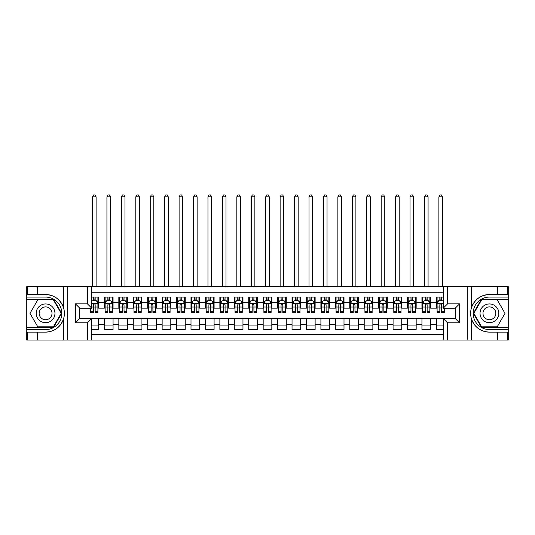 <?xml version="1.0" encoding="UTF-8"?>
<svg xmlns="http://www.w3.org/2000/svg" width="535" height="535" viewBox="0 0 535 535"><rect width="100%" height="100%" fill="white"/><g stroke="black" fill="none" stroke-linecap="round" stroke-linejoin="round"><path stroke-width="0.8" d="M91.773 340.026L443.227 340.026L443.227 318.452L455.205 318.452L455.205 308.2L443.227 308.2L443.227 286.626L91.773 286.626L91.773 308.2L79.795 308.2L79.795 318.452L91.773 318.452L91.773 340.026L37.644 340.026L37.644 332.128L45.589 332.128C54.423 331.593 60.401 327.186 63.538 318.907C64.641 315.189 64.641 311.47 63.538 307.745C60.401 299.466 54.423 295.059 45.589 294.524L37.644 294.524L37.644 286.626L26.75 286.626L26.75 327.253L53.627 327.253L61.665 313.329L53.627 299.399L26.75 299.399M443.227 297.085L436.373 297.085L436.373 302.355L430.595 302.355L430.595 308.133L436.373 308.133L436.373 302.355M430.595 302.355L430.595 297.085L421.941 297.085L421.941 302.355L416.163 302.355L416.163 308.133L421.941 308.133L421.941 302.355M416.163 302.355L416.163 297.085L407.503 297.085L407.503 302.355L401.731 302.355L401.731 308.133L407.503 308.133L407.503 302.355M401.731 302.355L401.731 297.085L393.071 297.085L393.071 302.355L387.3 302.355L387.3 308.133L393.071 308.133L393.071 302.355M387.3 302.355L387.3 297.085L378.64 297.085L378.64 302.355L372.862 302.355L372.862 308.133L378.64 308.133L378.64 302.355M372.862 302.355L372.862 297.085L364.201 297.085L364.201 302.355L358.43 302.355L358.43 308.133L364.201 308.133L364.201 302.355M358.43 302.355L358.43 297.085L349.77 297.085L349.77 302.355L343.998 302.355L343.998 308.133L349.77 308.133L349.77 302.355M343.998 302.355L343.998 297.085L335.338 297.085L335.338 302.355L329.567 302.355L329.567 308.133L335.338 308.133L335.338 302.355M329.567 302.355L329.567 297.085L320.906 297.085L320.906 302.355L315.128 302.355L315.128 308.133L320.906 308.133L320.906 302.355M315.128 302.355L315.128 297.085L306.468 297.085L306.468 302.355L300.697 302.355L300.697 308.133L306.468 308.133L306.468 302.355M300.697 302.355L300.697 297.085L292.036 297.085L292.036 302.355L286.265 302.355L286.265 308.133L292.036 308.133L292.036 302.355M286.265 302.355L286.265 297.085L277.605 297.085L277.605 302.355L271.827 302.355L271.827 308.133L277.605 308.133L277.605 302.355M271.827 302.355L271.827 297.085L263.173 297.085L263.173 302.355L257.395 302.355L257.395 308.133L263.173 308.133L263.173 302.355M257.395 302.355L257.395 297.085L248.735 297.085L248.735 302.355L242.964 302.355L242.964 308.133L248.735 308.133L248.735 302.355M242.964 302.355L242.964 297.085L234.303 297.085L234.303 302.355L228.532 302.355L228.532 308.133L234.303 308.133L234.303 302.355M228.532 302.355L228.532 297.085L219.872 297.085L219.872 302.355L214.094 302.355L214.094 308.133L219.872 308.133L219.872 302.355M214.094 302.355L214.094 297.085L205.433 297.085L205.433 302.355L199.662 302.355L199.662 308.133L205.433 308.133L205.433 302.355M199.662 302.355L199.662 297.085L191.002 297.085L191.002 302.355L185.23 302.355L185.23 308.133L191.002 308.133L191.002 302.355M185.23 302.355L185.23 297.085L176.57 297.085L176.57 302.355L170.799 302.355L170.799 308.133L176.57 308.133L176.57 302.355M170.799 302.355L170.799 297.085L162.138 297.085L162.138 302.355L156.36 302.355L156.36 308.133L162.138 308.133L162.138 302.355M156.36 302.355L156.36 297.085L147.7 297.085L147.7 302.355L141.929 302.355L141.929 308.133L147.7 308.133L147.7 302.355M141.929 302.355L141.929 297.085L133.268 297.085L133.268 302.355L127.497 302.355L127.497 308.133L133.268 308.133L133.268 302.355M127.497 302.355L127.497 297.085L118.837 297.085L118.837 302.355L113.059 302.355L113.059 308.133L118.837 308.133L118.837 302.355M113.059 302.355L113.059 297.085L104.405 297.085L104.405 308.133L98.627 308.133L98.627 297.085L91.773 297.085M91.773 329.567L98.627 329.567L98.627 318.519L104.405 318.519L104.405 329.567L113.059 329.567L113.059 318.519L118.837 318.519L118.837 324.297L113.059 324.297M118.837 324.297L118.837 329.567L127.497 329.567L127.497 318.519L133.268 318.519L133.268 324.297L127.497 324.297M133.268 324.297L133.268 329.567L141.929 329.567L141.929 318.519L147.7 318.519L147.7 324.297L141.929 324.297M147.7 324.297L147.7 329.567L156.36 329.567L156.36 318.519L162.138 318.519L162.138 324.297L156.36 324.297M162.138 324.297L162.138 329.567L170.799 329.567L170.799 318.519L176.57 318.519L176.57 324.297L170.799 324.297M176.57 324.297L176.57 329.567L185.23 329.567L185.23 318.519L191.002 318.519L191.002 324.297L185.23 324.297M191.002 324.297L191.002 329.567L199.662 329.567L199.662 318.519L205.433 318.519L205.433 324.297L199.662 324.297M205.433 324.297L205.433 329.567L214.094 329.567L214.094 318.519L219.872 318.519L219.872 324.297L214.094 324.297M219.872 324.297L219.872 329.567L228.532 329.567L228.532 318.519L234.303 318.519L234.303 324.297L228.532 324.297M234.303 324.297L234.303 329.567L242.964 329.567L242.964 318.519L248.735 318.519L248.735 324.297L242.964 324.297M248.735 324.297L248.735 329.567L257.395 329.567L257.395 318.519L263.173 318.519L263.173 324.297L257.395 324.297M263.173 324.297L263.173 329.567L271.827 329.567L271.827 318.519L277.605 318.519L277.605 324.297L271.827 324.297M277.605 324.297L277.605 329.567L286.265 329.567L286.265 318.519L292.036 318.519L292.036 324.297L286.265 324.297M292.036 324.297L292.036 329.567L300.697 329.567L300.697 318.519L306.468 318.519L306.468 324.297L300.697 324.297M306.468 324.297L306.468 329.567L315.128 329.567L315.128 318.519L320.906 318.519L320.906 324.297L315.128 324.297M320.906 324.297L320.906 329.567L329.567 329.567L329.567 318.519L335.338 318.519L335.338 324.297L329.567 324.297M335.338 324.297L335.338 329.567L343.998 329.567L343.998 318.519L349.77 318.519L349.77 324.297L343.998 324.297M349.77 324.297L349.77 329.567L358.43 329.567L358.43 318.519L364.201 318.519L364.201 324.297L358.43 324.297M364.201 324.297L364.201 329.567L372.862 329.567L372.862 318.519L378.64 318.519L378.64 324.297L372.862 324.297M378.64 324.297L378.64 329.567L387.3 329.567L387.3 318.519L393.071 318.519L393.071 324.297L387.3 324.297M393.071 324.297L393.071 329.567L401.731 329.567L401.731 318.519L407.503 318.519L407.503 324.297L401.731 324.297M407.503 324.297L407.503 329.567L416.163 329.567L416.163 318.519L421.941 318.519L421.941 324.297L416.163 324.297M421.941 324.297L421.941 329.567L430.595 329.567L430.595 318.519L436.373 318.519L436.373 324.297L430.595 324.297M443.227 292.25L91.773 292.25M91.773 334.402L443.227 334.402M436.373 324.297L436.373 329.567L443.227 329.567M79.862 308.2L79.862 318.452M455.138 318.452L455.138 308.2M93.431 300.697L95.163 300.697M97.905 300.697L98.627 300.697M93.431 307.986L95.163 307.986M97.905 307.986L98.627 307.986M91.773 318.666L98.627 318.666M91.773 325.955L98.627 325.955M104.405 307.986L105.121 307.986M107.863 307.986L109.595 307.986M112.343 307.986L113.059 307.986M104.405 300.697L105.121 300.697M107.863 300.697L109.595 300.697M112.343 300.697L113.059 300.697M104.405 318.666L113.059 318.666M104.405 325.955L113.059 325.955M118.837 318.666L127.497 318.666M118.837 325.955L127.497 325.955M118.837 300.697L119.559 300.697M122.301 300.697L124.033 300.697M126.775 300.697L127.497 300.697M118.837 307.986L119.559 307.986M122.301 307.986L124.033 307.986M126.775 307.986L127.497 307.986M133.268 318.666L141.929 318.666M133.268 325.955L141.929 325.955M133.268 300.697L133.991 300.697M136.733 300.697L138.465 300.697M141.207 300.697L141.929 300.697M133.268 307.986L133.991 307.986M136.733 307.986L138.465 307.986M141.207 307.986L141.929 307.986M147.7 318.666L156.36 318.666M147.7 325.955L156.36 325.955M147.7 300.697L148.422 300.697M151.164 300.697L152.896 300.697M155.638 300.697L156.36 300.697M147.7 307.986L148.422 307.986M151.164 307.986L152.896 307.986M155.638 307.986L156.36 307.986M162.138 318.666L170.799 318.666M162.138 325.955L170.799 325.955M162.138 300.697L162.861 300.697M165.603 300.697L167.335 300.697M170.076 300.697L170.799 300.697M162.138 307.986L162.861 307.986M165.603 307.986L167.335 307.986M170.076 307.986L170.799 307.986M176.57 318.666L185.23 318.666M176.57 325.955L185.23 325.955M176.57 300.697L177.292 300.697M180.034 300.697L181.766 300.697M184.508 300.697L185.23 300.697M176.57 307.986L177.292 307.986M180.034 307.986L181.766 307.986M184.508 307.986L185.23 307.986M191.002 318.666L199.662 318.666M191.002 325.955L199.662 325.955M191.002 300.697L191.724 300.697M194.466 300.697L196.198 300.697M198.94 300.697L199.662 300.697M191.002 307.986L191.724 307.986M194.466 307.986L196.198 307.986M198.94 307.986L199.662 307.986M205.433 318.666L214.094 318.666M205.433 325.955L214.094 325.955M205.433 300.697L206.156 300.697M208.897 300.697L210.629 300.697M213.371 300.697L214.094 300.697M205.433 307.986L206.156 307.986M208.897 307.986L210.629 307.986M213.371 307.986L214.094 307.986M219.872 318.666L228.532 318.666M219.872 325.955L228.532 325.955M219.872 300.697L220.594 300.697M223.336 300.697L225.068 300.697M227.81 300.697L228.532 300.697M219.872 307.986L220.594 307.986M223.336 307.986L225.068 307.986M227.81 307.986L228.532 307.986M234.303 318.666L242.964 318.666M234.303 325.955L242.964 325.955M234.303 300.697L235.025 300.697M237.767 300.697L239.499 300.697M242.241 300.697L242.964 300.697M234.303 307.986L235.025 307.986M237.767 307.986L239.499 307.986M242.241 307.986L242.964 307.986M248.735 318.666L257.395 318.666M248.735 325.955L257.395 325.955M248.735 300.697L249.457 300.697M252.199 300.697L253.931 300.697M256.673 300.697L257.395 300.697M248.735 307.986L249.457 307.986M252.199 307.986L253.931 307.986M256.673 307.986L257.395 307.986M263.173 318.666L271.827 318.666M263.173 325.955L271.827 325.955M263.173 300.697L263.889 300.697M266.637 300.697L268.363 300.697M271.111 300.697L271.827 300.697M263.173 307.986L263.889 307.986M266.637 307.986L268.363 307.986M271.111 307.986L271.827 307.986M277.605 318.666L286.265 318.666M277.605 325.955L286.265 325.955M277.605 300.697L278.327 300.697M281.069 300.697L282.801 300.697M285.543 300.697L286.265 300.697M277.605 307.986L278.327 307.986M281.069 307.986L282.801 307.986M285.543 307.986L286.265 307.986M292.036 318.666L300.697 318.666M292.036 325.955L300.697 325.955M292.036 300.697L292.759 300.697M295.501 300.697L297.233 300.697M299.974 300.697L300.697 300.697M292.036 307.986L292.759 307.986M295.501 307.986L297.233 307.986M299.974 307.986L300.697 307.986M306.468 318.666L315.128 318.666M306.468 325.955L315.128 325.955M306.468 300.697L307.19 300.697M309.932 300.697L311.664 300.697M314.406 300.697L315.128 300.697M306.468 307.986L307.19 307.986M309.932 307.986L311.664 307.986M314.406 307.986L315.128 307.986M320.906 318.666L329.567 318.666M320.906 325.955L329.567 325.955M320.906 300.697L321.629 300.697M324.37 300.697L326.103 300.697M328.844 300.697L329.567 300.697M320.906 307.986L321.629 307.986M324.37 307.986L326.103 307.986M328.844 307.986L329.567 307.986M335.338 318.666L343.998 318.666M335.338 325.955L343.998 325.955M335.338 300.697L336.06 300.697M338.802 300.697L340.534 300.697M343.276 300.697L343.998 300.697M335.338 307.986L336.06 307.986M338.802 307.986L340.534 307.986M343.276 307.986L343.998 307.986M349.77 318.666L358.43 318.666M349.77 325.955L358.43 325.955M349.77 300.697L350.492 300.697M353.234 300.697L354.966 300.697M357.708 300.697L358.43 300.697M349.77 307.986L350.492 307.986M353.234 307.986L354.966 307.986M357.708 307.986L358.43 307.986M364.201 318.666L372.862 318.666M364.201 325.955L372.862 325.955M364.201 300.697L364.923 300.697M367.665 300.697L369.397 300.697M372.139 300.697L372.862 300.697M364.201 307.986L364.923 307.986M367.665 307.986L369.397 307.986M372.139 307.986L372.862 307.986M378.64 318.666L387.3 318.666M378.64 325.955L387.3 325.955M378.64 300.697L379.362 300.697M382.104 300.697L383.836 300.697M386.578 300.697L387.3 300.697M378.64 307.986L379.362 307.986M382.104 307.986L383.836 307.986M386.578 307.986L387.3 307.986M393.071 318.666L401.731 318.666M393.071 325.955L401.731 325.955M393.071 300.697L393.793 300.697M396.535 300.697L398.267 300.697M401.009 300.697L401.731 300.697M393.071 307.986L393.793 307.986M396.535 307.986L398.267 307.986M401.009 307.986L401.731 307.986M407.503 318.666L416.163 318.666M407.503 325.955L416.163 325.955M407.503 300.697L408.225 300.697M410.967 300.697L412.699 300.697M415.441 300.697L416.163 300.697M407.503 307.986L408.225 307.986M410.967 307.986L412.699 307.986M415.441 307.986L416.163 307.986M421.941 318.666L430.595 318.666M421.941 325.955L430.595 325.955M421.941 300.697L422.657 300.697M425.405 300.697L427.137 300.697M429.879 300.697L430.595 300.697M421.941 307.986L422.657 307.986M425.405 307.986L427.137 307.986M429.879 307.986L430.595 307.986M436.373 318.666L443.227 318.666M436.373 325.955L443.227 325.955M436.373 300.697L437.095 300.697M439.837 300.697L441.569 300.697M436.373 307.986L437.095 307.986M439.837 307.986L441.569 307.986M95.163 297.085L95.163 300.77L95.163 298.965L93.431 298.965M90.689 311.283L90.689 312.46L93.431 312.46L93.431 311.283L90.689 311.283L90.689 308.2M91.773 301.493L92.134 300.77L96.46 300.77L97.905 303.653L97.905 312.46L95.163 312.46L95.163 304.736C94.588 303.626 94.013 303.626 93.431 304.736L93.431 309.604M97.905 301.593L97.905 298.965M96.862 301.566L97.905 301.566L97.905 297.085M93.431 300.77L93.431 297.085M91.773 307.003L93.431 307.003L93.431 311.283M96.106 286.626L96.106 196.847L92.495 196.847L92.495 286.626M92.495 196.847L93.578 194.974L95.023 194.974L96.106 196.847M50.277 305.204A9.383 9.383 0 0 0 37.463 308.635A9.383 9.383 0 0 0 40.894 321.448A9.383 9.383 0 0 0 53.707 318.017A9.383 9.383 0 0 0 50.277 305.204M48.799 307.765A6.42 6.42 0 0 0 40.025 310.113A6.42 6.42 0 0 0 42.372 318.887A6.42 6.42 0 0 0 51.146 316.539A6.42 6.42 0 0 0 48.799 307.765M53.38 326.825L37.791 326.825L30 313.329L37.791 299.834L53.38 299.834L61.171 313.329L53.38 326.825M494.106 305.204A9.383 9.383 0 0 0 481.293 308.635A9.383 9.383 0 0 0 484.723 321.448A9.383 9.383 0 0 0 497.537 318.017A9.383 9.383 0 0 0 494.106 305.204M492.628 307.765A6.42 6.42 0 0 0 483.854 310.113A6.42 6.42 0 0 0 486.201 318.887A6.42 6.42 0 0 0 494.975 316.539A6.42 6.42 0 0 0 492.628 307.765M497.209 326.825L481.62 326.825L473.829 313.329L481.62 299.834L497.209 299.834L505 313.329L497.209 326.825M87.446 340.026L87.446 322.779L75.462 322.779L75.462 303.873L87.446 303.873L87.446 286.626L67.738 286.626L67.738 340.026M63.538 307.745L63.538 286.626L37.644 286.626M37.644 340.026L26.75 340.026L26.75 327.253M26.75 329.567L45.589 329.567A16.237 16.237 0 0 0 61.826 313.329A16.237 16.237 0 0 0 45.589 297.085L26.75 297.085M45.589 332.128A18.799 18.799 0 0 0 64.387 313.329A18.799 18.799 0 0 0 45.589 294.524M63.538 286.626L67.738 286.626M87.446 286.626L91.773 286.626M37.644 332.128L27.546 332.128L27.546 340.026M37.644 294.524L27.546 294.524L27.546 286.626M87.446 322.779L91.773 318.452M75.462 322.779L79.795 318.452M75.462 303.873L79.795 308.2M87.446 303.873L91.773 308.2M443.227 286.626L497.356 286.626L497.356 294.524L489.411 294.524C480.577 295.059 474.598 299.466 471.462 307.745C470.359 311.464 470.359 315.182 471.462 318.907C474.598 327.186 480.577 331.593 489.411 332.128L497.356 332.128L497.356 340.026L508.25 340.026L508.25 299.399L481.373 299.399L473.335 313.329L481.373 327.253L508.25 327.253M447.554 286.626L447.554 303.873L459.538 303.873L459.538 322.779L447.554 322.779L447.554 340.026L467.262 340.026L467.262 286.626M489.411 332.128A18.799 18.799 0 0 1 471.462 318.907L471.462 340.026L497.356 340.026M497.356 286.626L508.25 286.626L508.25 299.399M508.25 297.085L489.411 297.085A16.237 16.237 0 0 0 473.174 313.329A16.237 16.237 0 0 0 489.411 329.567L508.25 329.567M489.411 294.524A18.799 18.799 0 0 0 471.462 307.745L471.462 286.626M471.462 340.026L467.262 340.026M447.554 340.026L443.227 340.026M497.356 294.524L507.454 294.524L507.454 286.626M497.356 332.128L507.454 332.128L507.454 340.026M447.554 303.873L443.227 308.2M459.538 303.873L455.205 308.2M459.538 322.779L455.205 318.452M447.554 322.779L443.227 318.452M109.595 298.965L107.863 298.965M112.343 311.283L109.595 311.283L109.595 312.46L112.343 312.46L112.343 303.653L110.899 300.77L106.565 300.77L105.121 303.653L105.121 312.46L107.863 312.46L107.863 311.283L105.121 311.283M105.121 303.653L105.121 297.085M112.343 303.653L112.343 297.085M107.863 300.77L107.863 297.085M109.595 297.085L109.595 300.77M109.595 311.283L109.595 304.736C109.02 303.626 108.444 303.626 107.863 304.736L107.863 311.283M110.538 286.626L110.538 196.847L106.926 196.847L106.926 286.626M106.926 196.847L108.01 194.974L109.454 194.974L110.538 196.847M124.033 298.965L122.301 298.965M126.775 311.283L124.033 311.283L124.033 312.46L126.775 312.46L126.775 303.653L125.33 300.77L121.004 300.77L119.559 303.653L119.559 312.46L122.301 312.46L122.301 311.283L119.559 311.283M119.559 303.653L119.559 297.085M126.775 303.653L126.775 297.085M122.301 300.77L122.301 297.085M124.033 297.085L124.033 300.77M124.033 311.283L124.033 304.736C123.458 303.626 122.876 303.626 122.301 304.736L122.301 311.283M124.969 286.626L124.969 196.847L121.358 196.847L121.358 286.626M121.358 196.847L122.441 194.974L123.886 194.974L124.969 196.847M138.465 298.965L136.733 298.965M141.207 311.283L138.465 311.283L138.465 312.46L141.207 312.46L141.207 303.653L139.762 300.77L135.435 300.77L133.991 303.653L133.991 312.46L136.733 312.46L136.733 311.283L133.991 311.283M133.991 303.653L133.991 297.085M141.207 303.653L141.207 297.085M136.733 300.77L136.733 297.085M138.465 297.085L138.465 300.77M138.465 311.283L138.465 304.736C137.89 303.626 137.308 303.626 136.733 304.736L136.733 311.283M139.401 286.626L139.401 196.847L135.796 196.847L135.796 286.626M135.796 196.847L136.88 194.974L138.318 194.974L139.401 196.847M152.896 298.965L151.164 298.965M155.638 311.283L152.896 311.283L152.896 312.46L155.638 312.46L155.638 303.653L154.2 300.77L149.867 300.77L148.422 303.653L148.422 312.46L151.164 312.46L151.164 311.283L148.422 311.283M148.422 303.653L148.422 297.085M155.638 303.653L155.638 297.085M151.164 300.77L151.164 297.085M152.896 297.085L152.896 300.77M152.896 311.283L152.896 304.736C152.321 303.626 151.746 303.626 151.164 304.736L151.164 311.283M153.839 286.626L153.839 196.847L150.228 196.847L150.228 286.626M150.228 196.847L151.311 194.974L152.756 194.974L153.839 196.847M167.335 298.965L165.603 298.965M170.076 311.283L167.335 311.283L167.335 312.46L170.076 312.46L170.076 303.653L168.632 300.77L164.298 300.77L162.861 303.653L162.861 312.46L165.603 312.46L165.603 311.283L162.861 311.283M162.861 303.653L162.861 297.085M170.076 303.653L170.076 297.085M165.603 300.77L165.603 297.085M167.335 297.085L167.335 300.77M167.335 311.283L167.335 304.736C166.753 303.626 166.178 303.626 165.603 304.736L165.603 311.283M168.271 286.626L168.271 196.847L164.66 196.847L164.66 286.626M164.66 196.847L165.743 194.974L167.188 194.974L168.271 196.847M181.766 298.965L180.034 298.965M184.508 311.283L181.766 311.283L181.766 312.46L184.508 312.46L184.508 303.653L183.064 300.77L178.737 300.77L177.292 303.653L177.292 312.46L180.034 312.46L180.034 311.283L177.292 311.283M177.292 303.653L177.292 297.085M184.508 303.653L184.508 297.085M180.034 300.77L180.034 297.085M181.766 297.085L181.766 300.77M181.766 311.283L181.766 304.736C181.191 303.626 180.609 303.626 180.034 304.736L180.034 311.283M182.702 286.626L182.702 196.847L179.098 196.847L179.098 286.626M179.098 196.847L180.175 194.974L181.619 194.974L182.702 196.847M196.198 298.965L194.466 298.965M198.94 311.283L196.198 311.283L196.198 312.46L198.94 312.46L198.94 303.653L197.495 300.77L193.168 300.77L191.724 303.653L191.724 312.46L194.466 312.46L194.466 311.283L191.724 311.283M191.724 303.653L191.724 297.085M198.94 303.653L198.94 297.085M194.466 300.77L194.466 297.085M196.198 297.085L196.198 300.77M196.198 311.283L196.198 304.736C195.623 303.626 195.048 303.626 194.466 304.736L194.466 311.283M197.134 286.626L197.134 196.847L193.53 196.847L193.53 286.626M193.53 196.847L194.613 194.974L196.057 194.974L197.134 196.847M210.629 298.965L208.897 298.965M213.371 311.283L210.629 311.283L210.629 312.46L213.371 312.46L213.371 303.653L211.934 300.77L207.6 300.77L206.156 303.653L206.156 312.46L208.897 312.46L208.897 311.283L206.156 311.283M206.156 303.653L206.156 297.085M213.371 303.653L213.371 297.085M208.897 300.77L208.897 297.085M210.629 297.085L210.629 300.77M210.629 311.283L210.629 304.736C210.054 303.626 209.479 303.626 208.897 304.736L208.897 311.283M211.572 286.626L211.572 196.847L207.961 196.847L207.961 286.626M207.961 196.847L209.045 194.974L210.489 194.974L211.572 196.847M225.068 298.965L223.336 298.965M227.81 311.283L225.068 311.283L225.068 312.46L227.81 312.46L227.81 303.653L226.365 300.77L222.032 300.77L220.594 303.653L220.594 312.46L223.336 312.46L223.336 311.283L220.594 311.283M220.594 303.653L220.594 297.085M227.81 303.653L227.81 297.085M223.336 300.77L223.336 297.085M225.068 297.085L225.068 300.77M225.068 311.283L225.068 304.736C224.486 303.626 223.911 303.626 223.336 304.736L223.336 311.283M226.004 286.626L226.004 196.847L222.393 196.847L222.393 286.626M222.393 196.847L223.476 194.974L224.921 194.974L226.004 196.847M239.499 298.965L237.767 298.965M242.241 311.283L239.499 311.283L239.499 312.46L242.241 312.46L242.241 303.653L240.797 300.77L236.47 300.77L235.025 303.653L235.025 312.46L237.767 312.46L237.767 311.283L235.025 311.283M235.025 303.653L235.025 297.085M242.241 303.653L242.241 297.085M237.767 300.77L237.767 297.085M239.499 297.085L239.499 300.77M239.499 311.283L239.499 304.736C238.924 303.626 238.342 303.626 237.767 304.736L237.767 311.283M240.436 286.626L240.436 196.847L236.831 196.847L236.831 286.626M236.831 196.847L237.914 194.974L239.352 194.974L240.436 196.847M253.931 298.965L252.199 298.965M256.673 311.283L253.931 311.283L253.931 312.46L256.673 312.46L256.673 303.653L255.228 300.77L250.902 300.77L249.457 303.653L249.457 312.46L252.199 312.46L252.199 311.283L249.457 311.283M249.457 303.653L249.457 297.085M256.673 303.653L256.673 297.085M252.199 300.77L252.199 297.085M253.931 297.085L253.931 300.77M253.931 311.283L253.931 304.736C253.356 303.626 252.781 303.626 252.199 304.736L252.199 311.283M254.874 286.626L254.874 196.847L251.263 196.847L251.263 286.626M251.263 196.847L252.346 194.974L253.791 194.974L254.874 196.847M268.363 298.965L266.637 298.965M271.111 311.283L268.363 311.283L268.363 312.46L271.111 312.46L271.111 303.653L269.667 300.77L265.333 300.77L263.889 303.653L263.889 312.46L266.637 312.46L266.637 311.283L263.889 311.283M263.889 303.653L263.889 297.085M271.111 303.653L271.111 297.085M266.637 300.77L266.637 297.085M268.363 297.085L268.363 300.77M268.363 311.283L268.363 304.736C267.788 303.626 267.212 303.626 266.637 304.736L266.637 311.283M269.306 286.626L269.306 196.847L265.694 196.847L265.694 286.626M265.694 196.847L266.778 194.974L268.222 194.974L269.306 196.847M282.801 298.965L281.069 298.965M285.543 311.283L282.801 311.283L282.801 312.46L285.543 312.46L285.543 303.653L284.098 300.77L279.772 300.77L278.327 303.653L278.327 312.46L281.069 312.46L281.069 311.283L278.327 311.283M278.327 303.653L278.327 297.085M285.543 303.653L285.543 297.085M281.069 300.77L281.069 297.085M282.801 297.085L282.801 300.77M282.801 311.283L282.801 304.736C282.226 303.626 281.644 303.626 281.069 304.736L281.069 311.283M283.737 286.626L283.737 196.847L280.126 196.847L280.126 286.626M280.126 196.847L281.209 194.974L282.654 194.974L283.737 196.847M297.233 298.965L295.501 298.965M299.974 311.283L297.233 311.283L297.233 312.46L299.974 312.46L299.974 303.653L298.53 300.77L294.203 300.77L292.759 303.653L292.759 312.46L295.501 312.46L295.501 311.283L292.759 311.283M292.759 303.653L292.759 297.085M299.974 303.653L299.974 297.085M295.501 300.77L295.501 297.085M297.233 297.085L297.233 300.77M297.233 311.283L297.233 304.736C296.657 303.626 296.076 303.626 295.501 304.736L295.501 311.283M298.169 286.626L298.169 196.847L294.564 196.847L294.564 286.626M294.564 196.847L295.648 194.974L297.085 194.974L298.169 196.847M311.664 298.965L309.932 298.965M314.406 311.283L311.664 311.283L311.664 312.46L314.406 312.46L314.406 303.653L312.968 300.77L308.635 300.77L307.19 303.653L307.19 312.46L309.932 312.46L309.932 311.283L307.19 311.283M307.19 303.653L307.19 297.085M314.406 303.653L314.406 297.085M309.932 300.77L309.932 297.085M311.664 297.085L311.664 300.77M311.664 311.283L311.664 304.736C311.089 303.626 310.514 303.626 309.932 304.736L309.932 311.283M312.607 286.626L312.607 196.847L308.996 196.847L308.996 286.626M308.996 196.847L310.079 194.974L311.524 194.974L312.607 196.847M326.103 298.965L324.37 298.965M328.844 311.283L326.103 311.283L326.103 312.46L328.844 312.46L328.844 303.653L327.4 300.77L323.066 300.77L321.629 303.653L321.629 312.46L324.37 312.46L324.37 311.283L321.629 311.283M321.629 303.653L321.629 297.085M328.844 303.653L328.844 297.085M324.37 300.77L324.37 297.085M326.103 297.085L326.103 300.77M326.103 311.283L326.103 304.736C325.521 303.626 324.946 303.626 324.37 304.736L324.37 311.283M327.039 286.626L327.039 196.847L323.428 196.847L323.428 286.626M323.428 196.847L324.511 194.974L325.955 194.974L327.039 196.847M340.534 298.965L338.802 298.965M343.276 311.283L340.534 311.283L340.534 312.46L343.276 312.46L343.276 303.653L341.832 300.77L337.505 300.77L336.06 303.653L336.06 312.46L338.802 312.46L338.802 311.283L336.06 311.283M336.06 303.653L336.06 297.085M343.276 303.653L343.276 297.085M338.802 300.77L338.802 297.085M340.534 297.085L340.534 300.77M340.534 311.283L340.534 304.736C339.959 303.626 339.377 303.626 338.802 304.736L338.802 311.283M341.47 286.626L341.47 196.847L337.866 196.847L337.866 286.626M337.866 196.847L338.943 194.974L340.387 194.974L341.47 196.847M354.966 298.965L353.234 298.965M357.708 311.283L354.966 311.283L354.966 312.46L357.708 312.46L357.708 303.653L356.263 300.77L351.936 300.77L350.492 303.653L350.492 312.46L353.234 312.46L353.234 311.283L350.492 311.283M350.492 303.653L350.492 297.085M357.708 303.653L357.708 297.085M353.234 300.77L353.234 297.085M354.966 297.085L354.966 300.77M354.966 311.283L354.966 304.736C354.391 303.626 353.816 303.626 353.234 304.736L353.234 311.283M355.902 286.626L355.902 196.847L352.297 196.847L352.297 286.626M352.297 196.847L353.381 194.974L354.825 194.974L355.902 196.847M369.397 298.965L367.665 298.965M372.139 311.283L369.397 311.283L369.397 312.46L372.139 312.46L372.139 303.653L370.702 300.77L366.368 300.77L364.923 303.653L364.923 312.46L367.665 312.46L367.665 311.283L364.923 311.283M364.923 303.653L364.923 297.085M372.139 303.653L372.139 297.085M367.665 300.77L367.665 297.085M369.397 297.085L369.397 300.77M369.397 311.283L369.397 304.736C368.822 303.626 368.247 303.626 367.665 304.736L367.665 311.283M370.34 286.626L370.34 196.847L366.729 196.847L366.729 286.626M366.729 196.847L367.812 194.974L369.257 194.974L370.34 196.847M383.836 298.965L382.104 298.965M386.578 311.283L383.836 311.283L383.836 312.46L386.578 312.46L386.578 303.653L385.133 300.77L380.8 300.77L379.362 303.653L379.362 312.46L382.104 312.46L382.104 311.283L379.362 311.283M379.362 303.653L379.362 297.085M386.578 303.653L386.578 297.085M382.104 300.77L382.104 297.085M383.836 297.085L383.836 300.77M383.836 311.283L383.836 304.736C383.254 303.626 382.679 303.626 382.104 304.736L382.104 311.283M384.772 286.626L384.772 196.847L381.161 196.847L381.161 286.626M381.161 196.847L382.244 194.974L383.689 194.974L384.772 196.847M398.267 298.965L396.535 298.965M401.009 311.283L398.267 311.283L398.267 312.46L401.009 312.46L401.009 303.653L399.565 300.77L395.238 300.77L393.793 303.653L393.793 312.46L396.535 312.46L396.535 311.283L393.793 311.283M393.793 303.653L393.793 297.085M401.009 303.653L401.009 297.085M396.535 300.77L396.535 297.085M398.267 297.085L398.267 300.77M398.267 311.283L398.267 304.736C397.692 303.626 397.11 303.626 396.535 304.736L396.535 311.283M399.204 286.626L399.204 196.847L395.599 196.847L395.599 286.626M395.599 196.847L396.682 194.974L398.12 194.974L399.204 196.847M412.699 298.965L410.967 298.965M415.441 311.283L412.699 311.283L412.699 312.46L415.441 312.46L415.441 303.653L413.996 300.77L409.67 300.77L408.225 303.653L408.225 312.46L410.967 312.46L410.967 311.283L408.225 311.283M408.225 303.653L408.225 297.085M415.441 303.653L415.441 297.085M410.967 300.77L410.967 297.085M412.699 297.085L412.699 300.77M412.699 311.283L412.699 304.736C412.124 303.626 411.549 303.626 410.967 304.736L410.967 311.283M413.642 286.626L413.642 196.847L410.031 196.847L410.031 286.626M410.031 196.847L411.114 194.974L412.559 194.974L413.642 196.847M427.137 298.965L425.405 298.965M429.879 311.283L427.137 311.283L427.137 312.46L429.879 312.46L429.879 303.653L428.435 300.77L424.101 300.77L422.657 303.653L422.657 312.46L425.405 312.46L425.405 311.283L422.657 311.283M422.657 303.653L422.657 297.085M429.879 303.653L429.879 297.085M425.405 300.77L425.405 297.085M427.137 297.085L427.137 300.77M427.137 311.283L427.137 304.736C426.555 303.626 425.98 303.626 425.405 304.736L425.405 311.283M428.074 286.626L428.074 196.847L424.462 196.847L424.462 286.626M424.462 196.847L425.546 194.974L426.99 194.974L428.074 196.847M441.569 298.965L439.837 298.965M443.227 301.493L442.866 300.77L438.539 300.77L437.095 303.653L437.095 312.46L439.837 312.46L439.837 311.283L437.095 311.283M437.095 303.653L437.095 297.085M444.311 308.2L444.311 312.46L441.569 312.46L441.569 304.736C440.994 303.626 440.412 303.626 439.837 304.736L439.837 311.283M439.837 300.77L439.837 297.085M441.569 297.085L441.569 300.77M442.505 286.626L442.505 196.847L438.894 196.847L438.894 286.626M438.894 196.847L439.977 194.974L441.422 194.974L442.505 196.847M104.405 324.297L98.627 324.297M104.405 302.355L98.627 302.355M97.872 303.586L91.773 303.586M97.905 311.283L95.163 311.283M97.905 307.003L95.163 307.003M95.163 299.881L93.431 299.881M63.538 340.026L63.538 318.907M112.303 303.586L105.161 303.586M105.121 301.566L106.171 301.566M111.293 301.566L112.343 301.566M107.863 307.003L105.121 307.003M112.343 307.003L109.595 307.003M109.595 299.881L107.863 299.881M126.735 303.586L119.593 303.586M119.559 301.566L120.602 301.566M125.725 301.566L126.775 301.566M122.301 307.003L119.559 307.003M126.775 307.003L124.033 307.003M124.033 299.881L122.301 299.881M141.173 303.586L134.024 303.586M133.991 301.566L135.034 301.566M140.163 301.566L141.207 301.566M136.733 307.003L133.991 307.003M141.207 307.003L138.465 307.003M138.465 299.881L136.733 299.881M155.605 303.586L148.462 303.586M148.422 301.566L149.472 301.566M154.595 301.566L155.638 301.566M151.164 307.003L148.422 307.003M155.638 307.003L152.896 307.003M152.896 299.881L151.164 299.881M170.036 303.586L162.894 303.586M162.861 301.566L163.904 301.566M169.027 301.566L170.076 301.566M165.603 307.003L162.861 307.003M170.076 307.003L167.335 307.003M167.335 299.881L165.603 299.881M184.475 303.586L177.326 303.586M177.292 301.566L178.336 301.566M183.458 301.566L184.508 301.566M180.034 307.003L177.292 307.003M184.508 307.003L181.766 307.003M181.766 299.881L180.034 299.881M198.906 303.586L191.757 303.586M191.724 301.566L192.774 301.566M197.897 301.566L198.94 301.566M194.466 307.003L191.724 307.003M198.94 307.003L196.198 307.003M196.198 299.881L194.466 299.881M213.338 303.586L206.196 303.586M206.156 301.566L207.205 301.566M212.328 301.566L213.371 301.566M208.897 307.003L206.156 307.003M213.371 307.003L210.629 307.003M210.629 299.881L208.897 299.881M227.77 303.586L220.627 303.586M220.594 301.566L221.637 301.566M226.76 301.566L227.81 301.566M223.336 307.003L220.594 307.003M227.81 307.003L225.068 307.003M225.068 299.881L223.336 299.881M242.208 303.586L235.059 303.586M235.025 301.566L236.069 301.566M241.198 301.566L242.241 301.566M237.767 307.003L235.025 307.003M242.241 307.003L239.499 307.003M239.499 299.881L237.767 299.881M256.639 303.586L249.497 303.586M249.457 301.566L250.507 301.566M255.63 301.566L256.673 301.566M252.199 307.003L249.457 307.003M256.673 307.003L253.931 307.003M253.931 299.881L252.199 299.881M271.071 303.586L263.929 303.586M263.889 301.566L264.939 301.566M270.061 301.566L271.111 301.566M266.637 307.003L263.889 307.003M271.111 307.003L268.363 307.003M268.363 299.881L266.637 299.881M285.503 303.586L278.361 303.586M278.327 301.566L279.37 301.566M284.493 301.566L285.543 301.566M281.069 307.003L278.327 307.003M285.543 307.003L282.801 307.003M282.801 299.881L281.069 299.881M299.941 303.586L292.792 303.586M292.759 301.566L293.802 301.566M298.931 301.566L299.974 301.566M295.501 307.003L292.759 307.003M299.974 307.003L297.233 307.003M297.233 299.881L295.501 299.881M314.373 303.586L307.23 303.586M307.19 301.566L308.24 301.566M313.363 301.566L314.406 301.566M309.932 307.003L307.19 307.003M314.406 307.003L311.664 307.003M311.664 299.881L309.932 299.881M328.804 303.586L321.662 303.586M321.629 301.566L322.672 301.566M327.794 301.566L328.844 301.566M324.37 307.003L321.629 307.003M328.844 307.003L326.103 307.003M326.103 299.881L324.37 299.881M343.243 303.586L336.094 303.586M336.06 301.566L337.103 301.566M342.226 301.566L343.276 301.566M338.802 307.003L336.06 307.003M343.276 307.003L340.534 307.003M340.534 299.881L338.802 299.881M357.674 303.586L350.525 303.586M350.492 301.566L351.542 301.566M356.664 301.566L357.708 301.566M353.234 307.003L350.492 307.003M357.708 307.003L354.966 307.003M354.966 299.881L353.234 299.881M372.106 303.586L364.964 303.586M364.923 301.566L365.973 301.566M371.096 301.566L372.139 301.566M367.665 307.003L364.923 307.003M372.139 307.003L369.397 307.003M369.397 299.881L367.665 299.881M386.537 303.586L379.395 303.586M379.362 301.566L380.405 301.566M385.528 301.566L386.578 301.566M382.104 307.003L379.362 307.003M386.578 307.003L383.836 307.003M383.836 299.881L382.104 299.881M400.976 303.586L393.827 303.586M393.793 301.566L394.837 301.566M399.966 301.566L401.009 301.566M396.535 307.003L393.793 307.003M401.009 307.003L398.267 307.003M398.267 299.881L396.535 299.881M415.407 303.586L408.265 303.586M408.225 301.566L409.275 301.566M414.398 301.566L415.441 301.566M410.967 307.003L408.225 307.003M415.441 307.003L412.699 307.003M412.699 299.881L410.967 299.881M429.839 303.586L422.697 303.586M422.657 301.566L423.707 301.566M428.829 301.566L429.879 301.566M425.405 307.003L422.657 307.003M429.879 307.003L427.137 307.003M427.137 299.881L425.405 299.881M443.227 303.586L437.128 303.586M437.095 301.566L438.138 301.566M444.311 311.283L441.569 311.283M439.837 307.003L437.095 307.003M443.227 307.003L441.569 307.003M441.569 299.881L439.837 299.881"/></g></svg>

